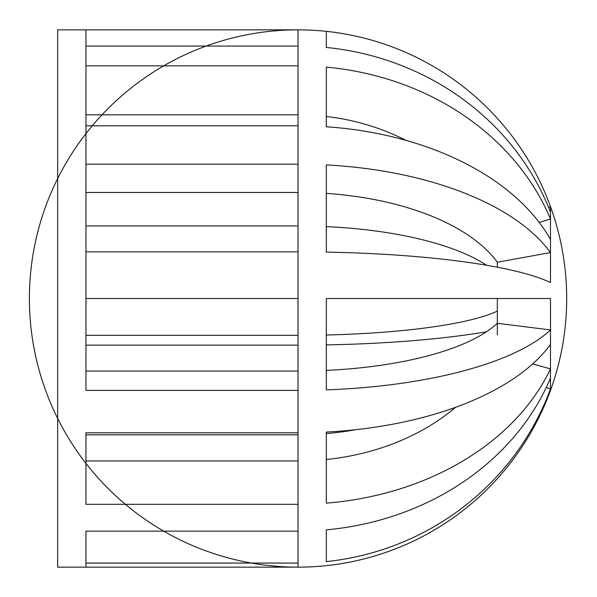 <?xml version="1.0" encoding="UTF-8"?>
<svg xmlns="http://www.w3.org/2000/svg" width="597" height="597" viewBox="0 0 597 597"><rect width="100%" height="100%" fill="white"/><g stroke="black" fill="none" stroke-linecap="round" stroke-linejoin="round"><path stroke-width="0.9" d="M497.338 267.217L497.338 262.232A212.092 106.05 180 0 0 326.313 193.398A212.092 106.05 -0 0 1 497.338 262.232L550.486 252.561A268.65 134.325 -0 0 0 326.313 164.921L326.313 252.106A268.65 46.648 -0 0 1 550.486 282.545L550.486 239.442A268.65 172.682 -0 0 0 326.313 126.773L326.313 67.133A268.65 232.658 -0 0 1 550.486 218.927L550.486 239.442M85.946 164.175L298.037 164.175L298.037 251.852L298.037 225.957L85.946 225.957L85.946 298.5L298.037 298.5L298.037 504.301L85.946 504.301L85.946 432.825L298.037 432.825L298.037 563.068L298.037 531.158L85.946 531.158L85.946 567.15L57.663 567.15L57.663 29.85L85.946 29.85L85.946 251.852L298.037 251.852L298.037 192.45L85.946 192.45M326.313 298.5L497.338 298.5L497.338 323.313A212.092 72.543 0 0 1 326.313 370.394L326.313 298.5L550.486 298.5L550.486 329.925A268.65 91.886 0 0 1 326.313 389.871L326.313 298.5L510.129 298.5M85.946 298.5L85.946 390.386L298.037 390.386L298.037 251.852M85.946 29.85L298.037 29.85L298.037 164.175M326.313 47.454A268.65 252.449 -0 0 1 550.486 212.159L550.486 206.614A268.65 268.65 -90 0 0 326.313 31.342L326.313 47.454M539.248 222.472L550.486 218.927L550.486 212.159M326.313 344.894A268.65 46.648 180 0 0 486.555 331.738M85.946 567.15L298.037 567.15A268.65 268.65 0 0 0 326.313 565.658A268.65 268.65 90 0 0 550.486 390.386L550.486 388.99A268.65 264.568 0 0 1 326.313 561.598L326.313 529.867A268.65 232.658 0 0 0 550.486 378.073L550.486 368.886A268.65 205.801 0 0 1 326.313 503.152L326.313 432.079A268.65 134.325 0 0 0 550.486 344.439L550.486 329.925L497.338 323.313M550.486 378.073L550.486 388.99L546.262 387.475M550.486 344.439L550.486 368.886L532.673 363.924M85.946 460.974L298.037 460.974L298.037 432.825M298.037 345.148L85.946 345.148L85.946 371.043L298.037 371.043L298.037 335.327L85.946 335.327M298.037 86.408L298.037 125.818L298.037 114.825L85.946 114.825M326.313 116.46A212.092 183.675 -0 0 1 405.878 140.34A212.092 183.675 180 0 0 326.313 116.46M326.313 226.606A212.092 72.543 180 0 1 486.555 265.262M497.338 334.768L497.338 311.097A212.092 36.827 180 0 1 326.313 334.999M326.313 433.616A212.092 136.332 180 0 0 355.708 429.691M326.313 459.518A212.092 162.474 0 0 0 455.526 407.326M85.946 125.818L298.037 125.818M85.946 46.051L298.037 46.051L298.037 29.85A268.65 268.65 0 0 1 326.313 31.342A268.65 268.65 0 0 0 52.536 407.587A268.65 268.65 0 0 0 515.263 456.571A268.65 268.65 0 0 0 326.313 31.342M85.946 65.842L298.037 65.842L298.037 114.825M550.486 206.614L548.553 207.323L550.486 206.614A268.65 268.65 0 0 1 326.313 565.658A268.65 268.65 0 0 0 515.263 140.429A268.65 268.65 0 0 0 52.536 189.413A268.65 268.65 0 0 0 326.313 565.658M298.037 482.175L298.037 434.832L85.946 434.832M85.946 563.068L298.037 563.068L298.037 567.15M298.037 371.043L298.037 390.386"/></g></svg>
